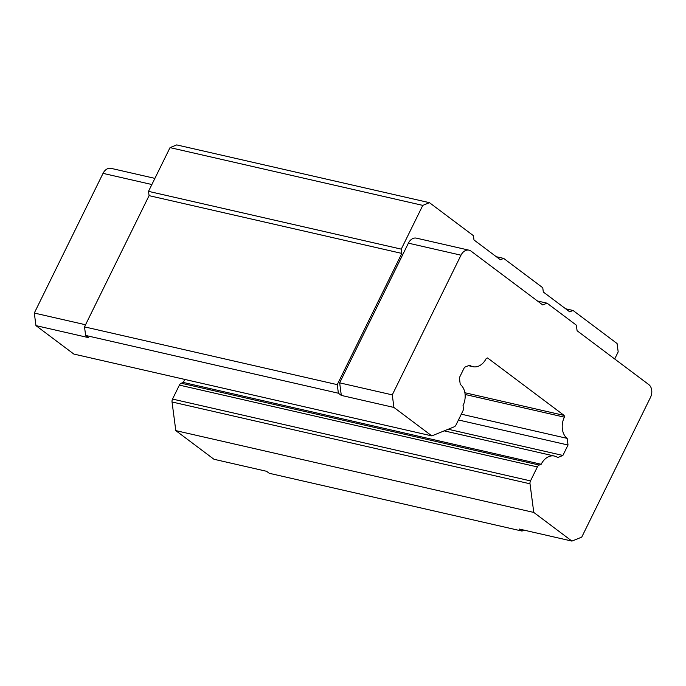 <?xml version="1.0" encoding="UTF-8"?>
<svg xmlns="http://www.w3.org/2000/svg" width="686" height="686" viewBox="0 0 686 686"><rect width="100%" height="100%" fill="white"/><g stroke="black" fill="none" stroke-linecap="round" stroke-linejoin="round"><path stroke-width="1.03" d="M564.132 415.424L487.566 357.946L486.211 358.495A16.087 11.731 -77.1 0 1 472.937 366.693A16.087 11.731 -77.1 0 1 469.678 365.201L464.499 367.293L459.371 377.729L460.246 384.383A16.087 11.731 -77.1 0 1 463.033 405.589L463.367 408.084A3.859 2.813 -77.1 0 1 462.87 411L456.001 424.96A3.859 2.813 -77.1 0 1 454.141 426.838L431.82 435.893L393.927 407.441L392.272 394.87L461.001 255.183A9.655 7.04 -77.1 0 1 469.018 250.176A9.655 7.04 -77.1 0 1 471.033 251.119L542.712 304.936L547.059 303.178L576.36 325.173L577.089 330.746L648.776 384.572A9.655 7.04 -77.1 0 1 650.474 397.434L581.737 537.121L571.944 541.091L533.777 512.433L530.012 483.802A3.859 2.813 -77.1 0 1 530.501 480.895L537.37 466.926A3.859 2.813 -77.1 0 1 539.239 465.048L541.177 464.259A16.087 11.731 -77.1 0 1 554.46 456.061A16.087 11.731 -77.1 0 1 557.709 457.553L562.889 455.453L568.025 445.017L567.15 438.371A16.087 11.731 -77.1 0 1 564.355 417.157L564.132 415.424L464.876 392.735M465.108 394.476L564.355 417.157M431.82 435.893L73.848 354.07L35.955 325.618L34.3 313.048L103.037 173.369A9.655 7.04 -77.1 0 1 111.046 168.353L154.899 178.377M524.181 530.175L521.995 531.058L269.246 473.289L266.58 471.299L213.972 459.268L175.805 430.619L172.04 401.979A3.859 2.813 102.9 0 1 172.529 399.072L179.398 385.112A3.859 2.813 102.9 0 1 181.267 383.234L539.239 465.048M185.04 379.487A16.087 11.731 -77.1 0 0 183.213 382.436L181.267 383.234M183.213 382.436L541.177 464.259M547.059 303.178L537.438 300.974M458.454 419.978L568.025 445.017M448.215 429.247L562.889 455.453M461.309 414.181L567.15 438.371M521.995 531.058L519.336 529.06L571.944 541.091M392.272 394.87L339.656 382.848L408.393 243.161L461.001 255.183M469.018 250.176L416.402 238.145A9.655 7.04 102.9 0 0 408.393 243.161M393.927 407.441L341.311 395.41L339.656 382.848M341.311 395.41L338.387 393.215L85.639 335.445L88.563 337.641L35.955 325.618M175.805 430.619L533.777 512.433M85.544 324.761L34.3 313.048M338.387 393.215L337.255 384.64L401.825 253.417L401.259 249.129L422.782 205.388L429.47 202.679L473.417 235.675L473.983 239.963L500.351 259.762L503.687 258.408L542.755 287.734L543.321 292.022L569.689 311.821L573.033 310.466L617.074 343.532L618.18 351.892L614.69 358.975M337.255 384.64L84.507 326.87L85.639 335.445M84.507 326.87L149.076 195.647L148.51 191.36L170.034 147.619L176.722 144.909L429.47 202.679M565.633 308.777L573.033 310.466M401.825 253.417L149.076 195.647M148.51 191.36L401.259 249.129M170.034 147.619L422.782 205.388M496.287 256.718L503.687 258.408M172.529 399.072L530.501 480.895M530.012 483.802L172.04 401.979M537.37 466.926L179.398 385.112M103.037 173.369L151.872 184.525M472.937 366.693L468.495 365.681M554.46 456.061L444.219 430.859"/></g></svg>
